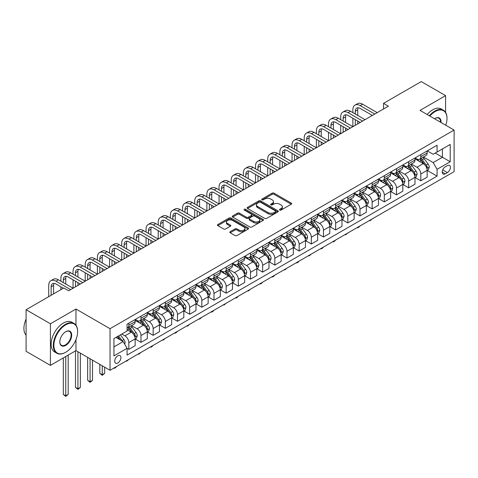 <?xml version="1.0" encoding="UTF-8"?>
<svg xmlns="http://www.w3.org/2000/svg" width="478" height="478" viewBox="0 0 478 478"><rect width="100%" height="100%" fill="white"/><g stroke="black" fill="none" stroke-linecap="round" stroke-linejoin="round"><path stroke-width="0.72" d="M279.761 210.063A0.944 0.544 0 0 0 281.1 210.063L291.245 204.202A1.35 0.783 0 0 0 291.646 203.652A1.35 0.783 0 0 0 291.245 203.096L274.049 193.172A1.35 0.783 0 0 0 272.143 193.172L261.992 199.033A0.944 0.544 0 0 0 261.711 199.416A0.944 0.544 0 0 0 261.992 199.804A0.944 0.544 0 0 0 263.33 199.804L264.639 199.045A4.326 2.498 0 0 1 270.757 199.045L272.191 199.87A4.326 2.498 0 0 1 273.458 201.638A4.326 2.498 0 0 1 272.191 203.401L270.877 204.16A0.944 0.544 0 0 0 270.596 204.548A0.944 0.544 0 0 0 270.877 204.931A0.944 0.544 0 0 0 272.215 204.931L273.524 204.172A4.326 2.498 0 0 1 279.642 204.172L281.076 205.002A4.326 2.498 0 0 1 282.343 206.765A4.326 2.498 0 0 1 281.076 208.533L279.761 209.292A0.944 0.544 0 0 0 279.481 209.675A0.944 0.544 0 0 0 279.761 210.063L279.761 209.292M117.821 362.975A4.404 2.545 120 0 0 120.701 359.092A4.404 2.545 120 0 0 120.026 355.566A4.404 2.545 120 0 0 117.821 355.781A4.404 2.545 120 0 0 114.947 359.665A4.404 2.545 120 0 0 115.622 363.196A4.404 2.545 120 0 0 117.821 362.975M230.199 231.669A1.35 0.783 0 0 0 229.804 232.224A1.35 0.783 0 0 0 230.199 232.774L235.027 235.558A1.35 0.783 0 0 0 236.939 235.558L248.207 229.052A1.35 0.783 0 0 0 248.608 228.496A1.35 0.783 0 0 0 248.207 227.946L231.011 218.016A1.35 0.783 0 0 0 229.099 218.016L217.831 224.529A1.35 0.783 0 0 0 217.43 225.078A1.35 0.783 0 0 0 217.831 225.628L223.656 228.992A1.35 0.783 0 0 0 225.568 228.992L230.39 226.208A1.35 0.783 0 0 0 230.79 225.658A1.35 0.783 0 0 0 230.39 225.108L227.504 223.435A3.615 2.085 0 0 1 226.441 221.959A3.615 2.085 0 0 1 228.675 220.035A3.615 2.085 0 0 1 232.613 220.489L243.935 227.02A3.615 2.085 0 0 1 244.993 228.496A3.615 2.085 0 0 1 242.764 230.426A3.615 2.085 0 0 1 238.821 229.972L236.939 228.884A1.35 0.783 0 0 0 235.027 228.884L230.199 231.669L230.199 232.774M75.972 309.027L50.423 323.779L26.093 309.732L26.093 351.318L50.423 365.365L75.972 350.613L110.036 370.283L110.036 328.697L75.972 309.027L75.972 325.219M445.586 112.336L445.586 95.636L420.037 110.388L454.1 130.052L110.036 328.697M445.586 95.636L421.249 81.589L383.535 103.362L383.535 108.984M26.093 309.732L63.807 287.959L68.671 290.767L388.405 106.17L383.535 103.362M264.734 218.404A1.35 0.783 0 0 0 266.646 218.404L277.921 211.897A1.35 0.783 0 0 0 278.316 211.342A1.35 0.783 0 0 0 277.921 210.792L260.725 200.862A1.35 0.783 0 0 0 258.813 200.862L247.538 207.374A1.35 0.783 0 0 0 247.144 207.924A1.35 0.783 0 0 0 247.538 208.474L264.734 218.404M244.622 210.266A0.944 0.544 0 0 1 245.584 210.398L245.584 209.274L263.067 219.372A1.35 0.783 0 0 1 263.462 219.922A1.35 0.783 0 0 1 263.067 220.472L251.792 226.984A1.35 0.783 0 0 1 249.88 226.984L232.684 217.054L232.684 215.948A1.35 0.783 0 0 0 232.29 216.504A1.35 0.783 0 0 0 232.684 217.054M232.684 215.948L237.506 213.164A1.35 0.783 0 0 1 239.418 213.164L246.397 217.191A1.35 0.783 0 0 0 248.303 217.191L251.506 215.345A1.35 0.783 0 0 0 251.9 214.789A1.35 0.783 0 0 0 251.506 214.24L244.246 210.051A0.944 0.544 0 0 1 243.965 209.663A0.944 0.544 0 0 1 244.551 209.155A0.944 0.544 0 0 1 245.584 209.274M447.384 165.627L445.245 166.864A4.266 2.462 120 0 0 442.455 170.622A4.266 2.462 120 0 0 443.112 174.04A4.266 2.462 120 0 0 445.245 173.831L447.384 172.594A4.266 2.462 120 0 0 450.174 168.836A4.266 2.462 120 0 0 449.517 165.412A4.266 2.462 120 0 0 447.384 165.627M110.036 370.283L454.1 171.638L454.1 130.052M427.284 150.875L433.176 154.274L437.065 152.028L437.065 145.228L127.07 324.204L127.07 331.003L113.931 338.585L113.931 355.895L127.07 348.307L127.07 355.106L437.065 176.131L437.065 169.332L433.176 162.592L423.496 157.005M437.065 152.028L450.204 144.44L450.204 161.749L437.065 169.332M50.423 323.779L50.423 365.365M435.219 153.091L442.419 157.25L442.419 148.939L450.204 144.44M433.176 162.592L442.419 157.25L450.204 161.749M113.931 346.903L123.175 341.567L115.975 337.408M127.07 348.366L128.821 349.376L128.821 342.577A5.503 3.179 -120 0 0 124.931 335.837L121.812 334.038M128.821 349.376L135.149 345.725L135.149 338.926A5.503 3.179 -120 0 0 131.253 332.18L127.07 329.766M135.292 339.063L140.986 342.356L140.986 335.556A5.503 3.179 -120 0 0 137.096 328.81L131.504 325.584M140.986 342.356L147.314 338.699L147.314 331.899A5.503 3.179 -120 0 0 143.424 325.16L135.149 320.38M147.463 332.043L153.157 335.329L153.157 328.529A5.503 3.179 -120 0 0 149.261 321.784L143.669 318.557M153.157 335.329L159.479 331.678L159.479 324.879A5.503 3.179 -120 0 0 155.589 318.133L147.314 313.359M159.628 325.016L165.322 328.302L165.322 321.503A5.503 3.179 -120 0 0 161.427 314.763L155.84 311.536M165.322 328.302L171.65 324.652L171.65 317.852A5.503 3.179 -120 0 0 167.754 311.112L159.479 306.332M171.793 317.995L177.487 321.282L177.487 314.482A5.503 3.179 -120 0 0 173.592 307.736L168.005 304.51M177.487 321.282L183.815 317.625L183.815 310.831A5.503 3.179 -120 0 0 179.919 304.086L171.65 299.312M183.958 310.969L189.652 314.255L189.652 307.456A5.503 3.179 -120 0 0 185.763 300.716L180.17 297.489M189.652 314.255L195.98 310.604L195.98 303.805A5.503 3.179 -120 0 0 192.084 297.059L183.815 292.285M196.123 303.942L201.818 307.235L201.818 300.435A5.503 3.179 -120 0 0 197.928 293.689L192.335 290.463M201.818 307.235L208.145 303.578L208.145 296.778A5.503 3.179 -120 0 0 204.255 290.038L195.98 285.258M208.294 296.922L213.989 300.208L213.989 293.408A5.503 3.179 -120 0 0 210.093 286.663L204.5 283.436M213.989 300.208L220.31 296.557L220.31 289.758A5.503 3.179 -120 0 0 216.42 283.012L208.145 278.238M220.46 289.895L226.154 293.181L226.154 286.382A5.503 3.179 -120 0 0 222.258 279.642L216.671 276.415M226.154 293.181L232.481 289.531L232.481 282.731A5.503 3.179 -120 0 0 228.586 275.991L220.31 271.211M232.625 282.874L238.319 286.161L238.319 279.361A5.503 3.179 -120 0 0 234.423 272.615L228.837 269.389M238.319 286.161L244.646 282.51L244.646 275.71A5.503 3.179 -120 0 0 240.751 268.965L232.481 264.191M244.79 275.848L250.484 279.134L250.484 272.335A5.503 3.179 -120 0 0 246.594 265.595L241.002 262.368M250.484 279.134L256.811 275.483L256.811 268.684A5.503 3.179 -120 0 0 252.916 261.938L244.646 257.164M256.955 268.821L262.649 272.113L262.649 265.314A5.503 3.179 -120 0 0 258.759 258.568L253.167 255.342M262.649 272.113L268.977 268.457L268.977 261.657A5.503 3.179 -120 0 0 265.087 254.917L256.811 250.137M269.126 261.801L274.82 265.087L274.82 258.287A5.503 3.179 -120 0 0 270.924 251.548L265.332 248.315M274.82 265.087L281.142 261.436L281.142 254.637A5.503 3.179 -120 0 0 277.252 247.891L268.977 243.117M281.291 254.774L286.985 258.06L286.985 251.267A5.503 3.179 -120 0 0 283.09 244.521L277.503 241.294M286.985 258.06L293.313 254.41L293.313 247.61A5.503 3.179 -120 0 0 289.417 240.87L281.142 236.09M293.456 247.753L299.15 251.04L299.15 244.24A5.503 3.179 -120 0 0 295.255 237.494L289.668 234.268M299.15 251.04L305.478 247.389L305.478 240.589A5.503 3.179 -120 0 0 301.582 233.844L293.313 229.07M305.621 240.727L311.315 244.013L311.315 237.213A5.503 3.179 -120 0 0 307.426 230.474L301.833 227.247M311.315 244.013L317.643 240.362L317.643 233.563A5.503 3.179 -120 0 0 313.747 226.817L305.478 222.043M317.786 233.706L323.481 236.992L323.481 230.193A5.503 3.179 -120 0 0 319.591 223.447L313.998 220.221M323.481 236.992L329.808 233.336L329.808 226.536A5.503 3.179 -120 0 0 325.918 219.796L317.643 215.016M329.957 226.68L335.652 229.966L335.652 223.166A5.503 3.179 -120 0 0 331.756 216.426L326.163 213.194M335.652 229.966L341.973 226.315L341.973 219.516A5.503 3.179 -120 0 0 338.083 212.77L329.808 207.996M342.123 219.653L347.817 222.945L347.817 216.146A5.503 3.179 -120 0 0 343.921 209.4L338.334 206.173M347.817 222.945L354.144 219.288L354.144 212.489A5.503 3.179 -120 0 0 350.249 205.749L341.973 200.969M354.288 212.632L359.982 215.919L359.982 209.119A5.503 3.179 -120 0 0 356.086 202.373L350.499 199.147M359.982 215.919L366.309 212.268L366.309 205.468A5.503 3.179 -120 0 0 362.414 198.723L354.144 193.949M366.453 205.606L372.147 208.892L372.147 202.092A5.503 3.179 -120 0 0 368.257 195.353L362.665 192.126M372.147 208.892L378.474 205.241L378.474 198.442A5.503 3.179 -120 0 0 374.579 191.702L366.309 186.922M378.618 198.585L384.312 201.871L384.312 195.072A5.503 3.179 -120 0 0 380.422 188.326L374.83 185.1M384.312 201.871L390.64 198.215L390.64 191.415A5.503 3.179 -120 0 0 386.75 184.675L378.474 179.901M390.789 191.559L396.483 194.845L396.483 188.045A5.503 3.179 -120 0 0 392.587 181.305L386.995 178.073M396.483 194.845L402.805 191.194L402.805 184.394A5.503 3.179 -120 0 0 398.915 177.649L390.64 172.875M402.954 184.532L408.648 187.824L408.648 181.025A5.503 3.179 -120 0 0 404.752 174.279L399.166 171.052M408.648 187.824L414.976 184.167L414.976 177.368A5.503 3.179 -120 0 0 411.08 170.628L402.805 165.848M415.119 177.511L420.813 180.798L420.813 173.998A5.503 3.179 -120 0 0 416.918 167.252L411.331 164.026M420.813 180.798L427.141 177.147L427.141 170.347A5.503 3.179 -120 0 0 423.245 163.601L414.976 158.827M415.119 157.901L416.918 158.941A5.503 3.179 -120 0 0 419.672 159.21A5.503 3.179 -120 0 0 420.813 156.688L420.813 154.609M402.954 164.922L404.752 165.962A5.503 3.179 -120 0 0 407.507 166.236A5.503 3.179 -120 0 0 408.648 163.715L408.648 161.636M390.789 171.949L392.587 172.988A5.503 3.179 -120 0 0 395.342 173.257A5.503 3.179 -120 0 0 396.483 170.742L396.483 168.662M378.618 178.969L380.422 180.009A5.503 3.179 -120 0 0 383.177 180.284A5.503 3.179 -120 0 0 384.312 177.762L384.312 175.683M366.453 185.996L368.257 187.035A5.503 3.179 -120 0 0 371.006 187.31A5.503 3.179 -120 0 0 372.147 184.789L372.147 182.71M354.288 193.016L356.086 194.056A5.503 3.179 -120 0 0 358.841 194.331A5.503 3.179 -120 0 0 359.982 191.809L359.982 189.73M342.123 200.043L343.921 201.083A5.503 3.179 -120 0 0 346.675 201.358A5.503 3.179 -120 0 0 347.817 198.836L347.817 196.757M329.957 207.07L331.756 208.109A5.503 3.179 -120 0 0 334.51 208.378A5.503 3.179 -120 0 0 335.652 205.857L335.652 203.777M317.786 214.09L319.591 215.13A5.503 3.179 -120 0 0 322.345 215.405A5.503 3.179 -120 0 0 323.481 212.883L323.481 210.804M305.621 221.117L307.426 222.156A5.503 3.179 -120 0 0 310.174 222.425A5.503 3.179 -120 0 0 311.315 219.91L311.315 217.831M293.456 228.137L295.255 229.177A5.503 3.179 -120 0 0 298.009 229.452A5.503 3.179 -120 0 0 299.15 226.931L299.15 224.851M281.291 235.164L283.09 236.204A5.503 3.179 -120 0 0 285.844 236.479A5.503 3.179 -120 0 0 286.985 233.957L286.985 231.878M269.126 242.191L270.924 243.23A5.503 3.179 -120 0 0 273.679 243.499A5.503 3.179 -120 0 0 274.82 240.978L274.82 238.898M256.955 249.211L258.759 250.251A5.503 3.179 -120 0 0 261.514 250.526A5.503 3.179 -120 0 0 262.649 248.004L262.649 245.925M244.79 256.238L246.594 257.278A5.503 3.179 -120 0 0 249.343 257.546A5.503 3.179 -120 0 0 250.484 255.031L250.484 252.952M232.625 263.259L234.423 264.298A5.503 3.179 -120 0 0 237.178 264.573A5.503 3.179 -120 0 0 238.319 262.052L238.319 259.972M220.46 270.285L222.258 271.325A5.503 3.179 -120 0 0 225.013 271.6A5.503 3.179 -120 0 0 226.154 269.078L226.154 266.999M208.294 277.312L210.093 278.351A5.503 3.179 -120 0 0 212.847 278.62A5.503 3.179 -120 0 0 213.989 276.099L213.989 274.019M196.123 284.332L197.928 285.372A5.503 3.179 -120 0 0 200.682 285.647A5.503 3.179 -120 0 0 201.818 283.125L201.818 281.046M183.958 291.359L185.763 292.399A5.503 3.179 -120 0 0 188.511 292.667A5.503 3.179 -120 0 0 189.652 290.152L189.652 288.073M171.793 298.38L173.592 299.419A5.503 3.179 -120 0 0 176.346 299.694A5.503 3.179 -120 0 0 177.487 297.173L177.487 295.093M159.628 305.406L161.427 306.446A5.503 3.179 -120 0 0 164.181 306.721A5.503 3.179 -120 0 0 165.322 304.199L165.322 302.12M147.463 312.427L149.261 313.466A5.503 3.179 -120 0 0 152.016 313.741A5.503 3.179 -120 0 0 153.157 311.22L153.157 309.141M135.292 319.453L137.096 320.493A5.503 3.179 -120 0 0 139.851 320.768A5.503 3.179 -120 0 0 140.986 318.246L140.986 316.167M427.284 170.485L437.065 176.131M419.672 159.21L426 155.559A5.503 3.179 -120 0 0 427.141 153.038L427.141 150.958M407.507 166.236L413.834 162.58A5.503 3.179 -120 0 0 414.976 160.064L414.976 157.985M395.342 173.257L401.669 169.606A5.503 3.179 -120 0 0 402.805 167.085L402.805 165.006M383.177 180.284L389.498 176.633A5.503 3.179 -120 0 0 390.64 174.112L390.64 172.032M371.006 187.31L377.333 183.654A5.503 3.179 -120 0 0 378.474 181.132L378.474 179.053M358.841 194.331L365.168 190.68A5.503 3.179 -120 0 0 366.309 188.159L366.309 186.079M346.675 201.358L353.003 197.701A5.503 3.179 -120 0 0 354.144 195.185L354.144 193.106M334.51 208.378L340.838 204.727A5.503 3.179 -120 0 0 341.973 202.206L341.973 200.127M322.345 215.405L328.667 211.754A5.503 3.179 -120 0 0 329.808 209.233L329.808 207.153M310.174 222.425L316.502 218.775A5.503 3.179 -120 0 0 317.643 216.253L317.643 214.174M298.009 229.452L304.337 225.801A5.503 3.179 -120 0 0 305.478 223.28L305.478 221.2M285.844 236.479L292.172 232.822A5.503 3.179 -120 0 0 293.313 230.306L293.313 228.227M273.679 243.499L280.006 239.848A5.503 3.179 -120 0 0 281.142 237.327L281.142 235.248M261.514 250.526L267.835 246.875A5.503 3.179 -120 0 0 268.977 244.354L268.977 242.274M249.343 257.546L255.67 253.896A5.503 3.179 -120 0 0 256.811 251.374L256.811 249.295M237.178 264.573L243.505 260.922A5.503 3.179 -120 0 0 244.646 258.401L244.646 256.322M225.013 271.6L231.34 267.943A5.503 3.179 -120 0 0 232.481 265.421L232.481 263.342M212.847 278.62L219.175 274.969A5.503 3.179 -120 0 0 220.31 272.448L220.31 270.369M200.682 285.647L207.004 281.99A5.503 3.179 -120 0 0 208.145 279.475L208.145 277.395M188.511 292.667L194.839 289.017A5.503 3.179 -120 0 0 195.98 286.495L195.98 284.416M176.346 299.694L182.674 296.043A5.503 3.179 -120 0 0 183.815 293.522L183.815 291.443M164.181 306.721L170.509 303.064A5.503 3.179 -120 0 0 171.65 300.543L171.65 298.463M152.016 313.741L158.343 310.091A5.503 3.179 -120 0 0 159.479 307.569L159.479 305.49M139.851 320.768L146.172 317.111A5.503 3.179 -120 0 0 147.314 314.596L147.314 312.516M127.07 328.016A5.503 3.179 -120 0 0 127.68 327.789L134.007 324.138A5.503 3.179 -120 0 0 135.149 321.616L135.149 319.537M127.68 327.789A5.503 3.179 -120 0 0 128.821 325.267L128.821 323.188M123.175 341.567L127.07 348.307M75.972 350.613L75.972 339.613M280.138 210.195L281.076 209.657A4.326 2.498 0 0 0 282.343 207.888L282.343 206.765M273.458 201.638L273.458 202.762A4.326 2.498 0 0 1 272.191 204.524L271.253 205.068M291.227 204.214L274.049 194.295A1.35 0.783 0 0 0 272.143 194.295L262.368 199.935M277.903 211.903L260.725 201.991A1.35 0.783 0 0 0 258.813 201.991L247.556 208.486M275.531 211.73A0.944 0.544 0 0 0 275.812 211.342A0.944 0.544 0 0 0 275.531 210.959L260.438 202.242A0.944 0.544 0 0 0 259.1 202.242L257.714 203.042A4.326 2.498 0 0 0 256.447 204.811A4.326 2.498 0 0 0 257.714 206.574L268.033 212.531A4.326 2.498 0 0 0 274.145 212.531L275.531 211.73L275.531 212.853A0.944 0.544 0 0 0 275.812 212.471L275.812 211.342M256.447 204.811L256.447 205.934A4.326 2.498 0 0 0 257.714 207.697L257.714 206.574M275.531 212.853L274.145 213.654A4.326 2.498 0 0 1 268.033 213.654L257.714 207.697M232.702 217.066L237.506 214.287L237.506 213.164M251.9 214.789L251.9 215.913A1.35 0.783 0 0 1 251.506 216.468L248.303 218.315A1.35 0.783 0 0 1 246.397 218.315L239.418 214.287A1.35 0.783 0 0 0 237.506 214.287M245.584 210.398L263.049 220.483M253.633 221.368A3.615 2.085 0 0 0 257.57 221.822A3.615 2.085 0 0 0 259.799 219.892A3.615 2.085 0 0 0 258.741 218.416L254.756 216.116A1.35 0.783 0 0 0 252.844 216.116L249.641 217.962A1.35 0.783 0 0 0 249.247 218.518A1.35 0.783 0 0 0 249.641 219.067L253.633 221.368L253.633 222.491A3.615 2.085 0 0 0 257.57 222.945A3.615 2.085 0 0 0 259.799 221.015L259.799 219.892M249.247 218.518L249.247 219.641A1.35 0.783 0 0 0 249.641 220.191L249.641 219.067M253.633 222.491L249.641 220.191M244.993 228.496L244.993 229.619A3.615 2.085 0 0 1 242.764 231.549A3.615 2.085 0 0 1 238.821 231.095L236.939 230.008A1.35 0.783 0 0 0 235.027 230.008L230.217 232.786M226.441 221.959L226.441 223.089A3.615 2.085 0 0 0 227.504 224.564L227.504 223.435M230.372 226.219L227.504 224.564M248.207 227.946L248.207 229.052L231.011 219.145A1.35 0.783 0 0 0 229.099 219.145L217.849 225.64M427.141 170.568L428.306 169.893L429.28 167.085A3.645 2.103 -120 0 0 428.115 163.978L424.141 158.672A10.528 6.077 -120 0 0 422.988 157.298M419.033 161.17A10.528 6.077 -120 0 0 416.882 158.917M426.806 168.334L427.314 167.24A3.645 2.103 -120 0 0 426.268 165.047L422.289 159.742A10.528 6.077 -120 0 0 421.142 158.361M420.162 158.929A8.741 5.049 60 0 1 421.596 160.56L424.96 165.053M419.971 159.037A10.528 6.077 60 0 1 421.124 160.411L423.765 163.942M372.213 218.918L369.912 220.806L369.422 220.525M369.912 220.244L369.912 220.806M352.878 112.635L352.878 109.826A10.325 5.963 60 0 1 355.017 105.1L357.448 103.696A10.325 5.963 60 0 1 362.611 104.204L377.208 112.635M355.017 105.1A10.325 5.963 60 0 1 360.179 105.608L374.776 114.039M372.344 115.443L360.179 108.422A6.883 3.973 -120 0 0 356.737 108.082A6.883 3.973 -120 0 0 355.309 111.231L355.309 114.039M358.171 107.765A6.883 3.973 -120 0 0 357.741 109.826L357.741 115.443M355.309 119.661L355.309 125.278M357.741 121.065L357.741 123.874M328.541 126.682L328.541 123.874A10.325 5.963 60 0 1 330.68 119.147L333.118 117.743A10.325 5.963 60 0 1 338.275 118.257L352.878 126.682L352.878 118.257M414.976 177.595L416.141 176.92L417.115 174.112A3.645 2.103 -120 0 0 415.95 171.005L411.97 165.693A10.528 6.077 -120 0 0 410.823 164.318M406.868 168.196A10.528 6.077 -120 0 0 404.711 165.938M414.641 175.36L415.143 174.267A3.645 2.103 -120 0 0 414.103 172.074L410.124 166.762A10.528 6.077 -120 0 0 408.977 165.388M407.997 165.956A8.741 5.049 60 0 1 409.431 167.587L412.795 172.074M407.806 166.063A10.528 6.077 60 0 1 408.959 167.437L411.6 170.969M360.048 225.939L358.715 227.271L357.741 227.833L357.257 227.552M357.741 227.271L357.741 227.833M402.805 184.622L403.976 183.946L404.95 181.132A3.645 2.103 -120 0 0 403.785 178.031L399.805 172.719A10.528 6.077 -120 0 0 398.658 171.345M394.703 175.217A10.528 6.077 -120 0 0 392.546 172.964M402.476 182.387L402.978 181.287A3.645 2.103 -120 0 0 401.932 179.095L397.959 173.789A10.528 6.077 -120 0 0 396.806 172.409M395.826 172.976A8.741 5.049 60 0 1 397.266 174.607L400.63 179.101M395.641 173.084A10.528 6.077 60 0 1 396.788 174.464L399.435 177.989M347.882 232.965L345.576 234.859L345.092 234.573M345.576 234.292L345.576 234.859M390.64 191.642L391.811 190.967L392.779 188.159A3.645 2.103 -120 0 0 391.619 185.052L387.64 179.746A10.528 6.077 -120 0 0 386.493 178.366M382.537 182.243A10.528 6.077 -120 0 0 380.38 179.985M390.311 189.407L390.813 188.314A3.645 2.103 -120 0 0 389.767 186.121L385.794 180.809A10.528 6.077 -120 0 0 384.641 179.435M383.661 180.003A8.741 5.049 60 0 1 385.095 181.634L388.465 186.127M383.476 180.11A10.528 6.077 60 0 1 384.623 181.485L387.27 185.016M335.711 239.986L334.385 241.318L333.411 241.88L332.921 241.599M333.411 241.318L333.411 241.88M340.712 119.661L340.712 116.847A10.325 5.963 60 0 1 342.846 112.121L345.283 110.717A10.325 5.963 60 0 1 350.446 111.231L365.043 119.661M342.846 112.121A10.325 5.963 60 0 1 348.008 112.635L362.611 121.065M360.179 122.47L348.008 115.443A6.883 3.973 -120 0 0 344.566 115.102A6.883 3.973 -120 0 0 343.144 118.257L343.144 121.065M346.006 114.786A6.883 3.973 -120 0 0 345.576 116.847L345.576 122.47M343.144 126.682L343.144 132.304M345.576 128.086L345.576 130.9M316.376 133.709L316.376 130.9A10.325 5.963 60 0 1 318.515 126.174L320.947 124.77A10.325 5.963 60 0 1 326.11 125.278L340.712 133.709L340.712 125.278M330.68 119.147A10.325 5.963 60 0 1 335.843 119.661L350.446 128.086M348.008 129.49L335.843 122.47A6.883 3.973 -120 0 0 332.401 122.129A6.883 3.973 -120 0 0 330.979 125.278L330.979 128.086M333.841 121.812A6.883 3.973 -120 0 0 333.411 123.874L333.411 129.49M330.979 133.709L330.979 139.325M333.411 135.113L333.411 137.921M304.211 140.729L304.211 137.921A10.325 5.963 60 0 1 306.35 133.195L308.782 131.791A10.325 5.963 60 0 1 313.944 132.304L328.541 140.729L328.541 132.304M318.515 126.174A10.325 5.963 60 0 1 323.678 126.682L338.275 135.113M335.843 136.517L323.678 129.49A6.883 3.973 -120 0 0 320.236 129.15A6.883 3.973 -120 0 0 318.808 132.304L318.808 135.113M321.676 128.833A6.883 3.973 -120 0 0 321.246 130.9L321.246 136.517M318.808 140.729L318.808 146.352M321.246 142.139L321.246 144.948M292.046 147.756L292.046 144.948A10.325 5.963 60 0 1 294.185 140.221L296.617 138.817A10.325 5.963 60 0 1 301.779 139.325L316.376 147.756L316.376 139.325M378.474 198.669L379.64 197.994L380.613 195.185A3.645 2.103 -120 0 0 379.448 192.078L375.475 186.767A10.528 6.077 -120 0 0 374.328 185.392M370.372 189.27A10.528 6.077 -120 0 0 368.215 187.012M378.14 196.434L378.648 195.341A3.645 2.103 -120 0 0 377.602 193.142L373.623 187.836A10.528 6.077 -120 0 0 372.476 186.462M371.496 187.023A8.741 5.049 60 0 1 372.93 188.655L376.294 193.148M371.31 187.131A10.528 6.077 60 0 1 372.458 188.511L375.099 192.036M323.546 247.012L322.22 248.345L321.246 248.907L320.756 248.626M321.246 248.339L321.246 248.907M306.35 133.195A10.325 5.963 60 0 1 311.513 133.709L326.11 142.133M323.678 143.543L311.513 136.517A6.883 3.973 -120 0 0 308.071 136.176A6.883 3.973 -120 0 0 306.643 139.325L306.643 142.139M309.511 135.86A6.883 3.973 -120 0 0 309.081 137.921L309.081 143.543M306.643 147.756L306.643 153.372M309.081 149.16L309.081 151.968M279.881 154.782L279.881 151.968A10.325 5.963 60 0 1 282.014 147.242L284.452 145.838A10.325 5.963 60 0 1 289.614 146.352L304.211 154.782L304.211 146.352M445.753 125.236A16.796 9.697 120 0 0 446.996 118.424A16.796 9.697 120 0 0 435.123 111.565A16.796 9.697 120 0 0 429.841 116.046M429.328 115.754A17.208 9.936 -60 0 1 434.831 111.063A17.208 9.936 -60 0 1 443.429 110.209A17.208 9.936 -60 0 1 446.996 118.084A17.208 9.936 -60 0 1 446.996 118.257M434.562 118.777A8.395 4.846 -60 0 1 435.123 118.424L435.123 118.424A8.395 4.846 -60 0 1 441.033 122.511M427.189 114.517A17.208 9.936 -60 0 1 432.686 109.826A17.208 9.936 -60 0 1 441.29 108.972L443.429 110.209M440.465 122.183A7.983 4.607 120 0 0 438.822 118.197A7.983 4.607 120 0 0 434.974 118.508M65.462 352.411L65.755 352.244A16.796 9.697 120 0 0 77.627 331.678A16.796 9.697 120 0 0 65.755 324.819A16.796 9.697 120 0 0 53.877 345.385A16.796 9.697 120 0 0 65.755 352.244L65.462 352.411A17.208 9.936 -60 0 1 56.858 353.266A17.208 9.936 -60 0 1 54.217 339.476A17.208 9.936 -60 0 1 65.462 324.317A17.208 9.936 -60 0 1 74.06 323.463A17.208 9.936 -60 0 1 77.627 331.338A17.208 9.936 -60 0 1 77.627 331.511M65.755 345.385A8.395 4.846 -60 0 1 59.816 341.961A8.395 4.846 -60 0 1 65.755 331.678L65.755 331.678A8.395 4.846 -60 0 1 71.688 335.102A8.395 4.846 -60 0 1 65.755 345.385M59.816 341.788A7.983 4.607 120 0 0 61.471 345.277A7.983 4.607 120 0 0 65.462 344.883A7.983 4.607 120 0 0 70.678 337.844A7.983 4.607 120 0 0 69.453 331.451A7.983 4.607 120 0 0 65.606 331.762M56.858 353.266L54.713 352.029A17.208 9.936 -60 0 1 52.078 338.239A17.208 9.936 -60 0 1 63.317 323.08A17.208 9.936 -60 0 1 71.921 322.226L74.06 323.463M26.093 335.192A17.208 9.936 -60 0 1 26.093 319.113M366.309 205.689L367.474 205.014L368.448 202.206A3.645 2.103 -120 0 0 367.283 199.099L363.31 193.793A10.528 6.077 -120 0 0 362.157 192.419M358.201 196.291A10.528 6.077 -120 0 0 356.05 194.038M365.975 203.455L366.483 202.361A3.645 2.103 -120 0 0 365.437 200.168L361.458 194.863A10.528 6.077 -120 0 0 360.31 193.482M359.331 194.05A8.741 5.049 60 0 1 360.765 195.681L364.128 200.174M359.139 194.158A10.528 6.077 60 0 1 360.293 195.532L362.933 199.063M311.381 254.039L309.081 255.927L308.591 255.646M309.081 255.366L309.081 255.927M354.144 212.716L355.309 212.041L356.283 209.233A3.645 2.103 -120 0 0 355.118 206.126L351.139 200.814A10.528 6.077 -120 0 0 349.992 199.44M346.036 203.317A10.528 6.077 -120 0 0 343.879 201.059M353.81 210.481L354.312 209.388A3.645 2.103 -120 0 0 353.272 207.195L349.293 201.883A10.528 6.077 -120 0 0 348.145 200.509M347.165 201.071A8.741 5.049 60 0 1 348.599 202.702L351.963 207.195M346.974 201.184A10.528 6.077 60 0 1 348.127 202.558L350.768 206.09M299.216 261.06L297.884 262.392L296.91 262.954L296.426 262.673M296.91 262.392L296.91 262.954M341.973 219.737L343.144 219.067L344.118 216.253A3.645 2.103 -120 0 0 342.953 213.146L338.974 207.84A10.528 6.077 -120 0 0 337.827 206.466M333.871 210.338A10.528 6.077 -120 0 0 331.714 208.085M341.645 217.508L342.146 216.409A3.645 2.103 -120 0 0 341.101 214.216L337.127 208.91A10.528 6.077 -120 0 0 335.974 207.53M335 208.097A8.741 5.049 60 0 1 336.434 209.728L339.798 214.222M334.809 208.205A10.528 6.077 60 0 1 335.956 209.585L338.603 213.11M287.051 268.086L284.745 269.974L284.261 269.694M284.745 269.413L284.745 269.974M329.808 226.763L330.979 226.088L331.947 223.28A3.645 2.103 -120 0 0 330.788 220.173L326.809 214.867A10.528 6.077 -120 0 0 325.661 213.487M321.706 217.365A10.528 6.077 -120 0 0 319.549 215.106M329.479 224.529L329.981 223.435A3.645 2.103 -120 0 0 328.936 221.242L324.962 215.931A10.528 6.077 -120 0 0 323.809 214.556M322.829 215.124A8.741 5.049 60 0 1 324.263 216.755L327.633 221.248M322.644 215.231A10.528 6.077 60 0 1 323.791 216.606L326.438 220.137M274.88 275.107L273.553 276.439L272.579 277.001L272.09 276.72M272.579 276.439L272.579 277.001M317.643 233.79L318.808 233.115L319.782 230.306A3.645 2.103 -120 0 0 318.617 227.199L314.644 221.888A10.528 6.077 -120 0 0 313.496 220.513M309.541 224.391A10.528 6.077 -120 0 0 307.384 222.133M317.308 231.555L317.816 230.462A3.645 2.103 -120 0 0 316.771 228.263L312.791 222.957A10.528 6.077 -120 0 0 311.644 221.583M310.664 222.145A8.741 5.049 60 0 1 312.098 223.776L315.462 228.269M310.479 222.252A10.528 6.077 60 0 1 311.626 223.632L314.267 227.158M262.715 282.134L261.388 283.466L260.414 284.028L259.924 283.747M260.414 283.46L260.414 284.028M294.185 140.221A10.325 5.963 60 0 1 299.348 140.729L313.944 149.16M311.513 150.564L299.348 143.543A6.883 3.973 -120 0 0 295.906 143.203A6.883 3.973 -120 0 0 294.478 146.352L294.478 149.16M297.34 142.88A6.883 3.973 -120 0 0 296.91 144.948L296.91 150.564M294.478 154.782L294.478 160.399M296.91 156.186L296.91 158.995M267.71 161.803L267.71 158.995A10.325 5.963 60 0 1 269.849 154.269L272.287 152.864A10.325 5.963 60 0 1 277.443 153.372L292.046 161.803L292.046 153.372M282.014 147.242A10.325 5.963 60 0 1 287.176 147.756L301.779 156.186M299.348 157.591L287.176 150.564A6.883 3.973 -120 0 0 283.735 150.223A6.883 3.973 -120 0 0 282.313 153.372L282.313 156.186M285.175 149.907A6.883 3.973 -120 0 0 284.745 151.968L284.745 157.591M282.313 161.803L282.313 167.425M284.745 163.207L284.745 166.015M255.545 168.83L255.545 166.021A10.325 5.963 60 0 1 257.684 161.295L260.116 159.885A10.325 5.963 60 0 1 265.278 160.399L279.881 168.83L279.881 160.399M269.849 154.269A10.325 5.963 60 0 1 275.011 154.782L289.614 163.207M287.176 164.611L275.011 157.591A6.883 3.973 -120 0 0 271.57 157.25A6.883 3.973 -120 0 0 270.148 160.399L270.148 163.207M273.01 156.933A6.883 3.973 -120 0 0 272.579 158.995L272.579 164.611M270.148 168.83L270.148 174.446M272.579 170.234L272.579 173.042M243.38 175.85L243.38 173.042A10.325 5.963 60 0 1 245.519 168.316L247.951 166.912A10.325 5.963 60 0 1 253.113 167.425L267.71 175.85L267.71 167.425M257.684 161.295A10.325 5.963 60 0 1 262.846 161.803L277.443 170.234M275.011 171.638L262.846 164.611A6.883 3.973 -120 0 0 259.405 164.271A6.883 3.973 -120 0 0 257.977 167.425L257.977 170.234M260.845 163.954A6.883 3.973 -120 0 0 260.414 166.021L260.414 171.638M257.977 175.85L257.977 181.473M260.414 177.254L260.414 180.069M231.215 182.877L231.215 180.069A10.325 5.963 60 0 1 233.354 175.342L235.785 173.938A10.325 5.963 60 0 1 240.948 174.446L255.545 182.877L255.545 174.446M245.519 168.316A10.325 5.963 60 0 1 250.681 168.83L265.278 177.254M262.846 178.664L250.681 171.638A6.883 3.973 -120 0 0 247.24 171.297A6.883 3.973 -120 0 0 245.811 174.446L245.811 177.254M248.68 170.981A6.883 3.973 -120 0 0 248.249 173.042L248.249 178.664M245.811 182.877L245.811 188.493M248.249 184.281L248.249 187.089M243.38 189.897L243.38 181.473M305.478 240.81L306.643 240.135L307.617 237.327A3.645 2.103 -120 0 0 306.452 234.22L302.478 228.914A10.528 6.077 -120 0 0 301.325 227.534M297.37 231.412A10.528 6.077 -120 0 0 295.219 229.159M305.143 238.576L305.651 237.482A3.645 2.103 -120 0 0 304.606 235.29L300.626 229.978A10.528 6.077 -120 0 0 299.479 228.604M298.499 229.171A8.741 5.049 60 0 1 299.933 230.802L303.297 235.296M298.308 229.279A10.528 6.077 60 0 1 299.461 230.653L302.102 234.184M250.55 289.154L248.249 291.048L247.759 290.767M248.249 290.487L248.249 291.048M233.354 175.342A10.325 5.963 60 0 1 238.516 175.85L253.113 184.281M250.681 185.685L238.516 178.664A6.883 3.973 -120 0 0 235.074 178.324A6.883 3.973 -120 0 0 233.646 181.473L233.646 184.281M236.508 178.001A6.883 3.973 -120 0 0 236.078 180.069L236.078 185.685M233.646 189.903L233.646 195.52M236.078 191.308L236.078 194.116M206.878 196.924L206.878 194.116A10.325 5.963 60 0 1 209.017 189.39L211.455 187.985A10.325 5.963 60 0 1 216.612 188.493L231.215 196.924L231.215 188.493M293.313 247.837L294.478 247.162L295.452 244.354A3.645 2.103 -120 0 0 294.287 241.247L290.307 235.935A10.528 6.077 -120 0 0 289.16 234.561M285.205 238.438A10.528 6.077 -120 0 0 283.048 236.18M292.978 245.602L293.48 244.509A3.645 2.103 -120 0 0 292.44 242.316L288.461 237.004A10.528 6.077 -120 0 0 287.314 235.63M286.334 236.192A8.741 5.049 60 0 1 287.768 237.823L291.132 242.316M286.143 236.305A10.528 6.077 60 0 1 287.296 237.68L289.937 241.211M238.385 296.181L237.052 297.513L236.078 298.075L235.594 297.794M236.078 297.513L236.078 298.075M219.049 189.903L219.049 187.089A10.325 5.963 60 0 1 221.183 182.363L223.62 180.959A10.325 5.963 60 0 1 228.783 181.473L243.38 189.903M221.183 182.363A10.325 5.963 60 0 1 226.345 182.877L240.948 191.308M238.516 192.712L226.345 185.685A6.883 3.973 -120 0 0 222.903 185.345A6.883 3.973 -120 0 0 221.481 188.493L221.481 191.308M224.343 185.028A6.883 3.973 -120 0 0 223.913 187.089L223.913 192.712M221.481 196.924L221.481 202.547M223.913 198.328L223.913 201.136M194.713 203.951L194.713 201.136A10.325 5.963 60 0 1 196.852 196.416L199.284 195.006A10.325 5.963 60 0 1 204.447 195.52L219.049 203.951L219.049 195.52M281.142 254.858L282.313 254.188L283.287 251.374A3.645 2.103 -120 0 0 282.122 248.267L278.142 242.961A10.528 6.077 -120 0 0 276.995 241.587M273.04 245.459A10.528 6.077 -120 0 0 270.883 243.206M280.813 252.629L281.315 251.53A3.645 2.103 -120 0 0 280.269 249.337L276.296 244.031A10.528 6.077 -120 0 0 275.143 242.651M274.169 243.218A8.741 5.049 60 0 1 275.603 244.85L278.967 249.343M273.978 243.326A10.528 6.077 60 0 1 275.125 244.7L277.772 248.231M226.219 303.207L223.913 305.095L223.429 304.815M223.913 304.534L223.913 305.095M209.017 189.39A10.325 5.963 60 0 1 214.18 189.903L228.783 198.328M226.345 199.732L214.18 192.712A6.883 3.973 -120 0 0 210.738 192.371A6.883 3.973 -120 0 0 209.316 195.52L209.316 198.328M212.178 192.054A6.883 3.973 -120 0 0 211.748 194.116L211.748 199.732M209.316 203.951L209.316 209.567M211.748 205.355L211.748 208.163M182.548 210.971L182.548 208.163A10.325 5.963 60 0 1 184.687 203.437L187.119 202.033A10.325 5.963 60 0 1 192.281 202.547L206.878 210.971L206.878 202.547M268.977 261.884L270.148 261.209L271.116 258.401A3.645 2.103 -120 0 0 269.956 255.294L265.977 249.988A10.528 6.077 -120 0 0 264.83 248.608M260.874 252.486A10.528 6.077 -120 0 0 258.718 250.227M268.648 259.65L269.15 258.556A3.645 2.103 -120 0 0 268.104 256.363L264.131 251.052A10.528 6.077 -120 0 0 262.978 249.677M261.998 250.245A8.741 5.049 60 0 1 263.432 251.876L266.802 256.369M261.813 250.353A10.528 6.077 60 0 1 262.96 251.727L265.607 255.258M214.048 310.228L212.722 311.56L211.748 312.122L211.258 311.841M211.748 311.56L211.748 312.122M196.852 196.416A10.325 5.963 60 0 1 202.015 196.924L216.612 205.355M214.18 206.759L202.015 199.732A6.883 3.973 -120 0 0 198.573 199.392A6.883 3.973 -120 0 0 197.145 202.547L197.145 205.355M200.013 199.075A6.883 3.973 -120 0 0 199.583 201.136L199.583 206.759M197.145 210.971L197.145 216.594M199.583 212.375L199.583 215.19M170.383 217.998L170.383 215.19A10.325 5.963 60 0 1 172.522 210.463L174.954 209.059A10.325 5.963 60 0 1 180.116 209.567L194.713 217.998L194.713 209.567M256.811 268.911L257.977 268.236L258.951 265.421A3.645 2.103 -120 0 0 257.785 262.32L253.812 257.009A10.528 6.077 -120 0 0 252.665 255.634M248.709 259.512A10.528 6.077 -120 0 0 246.552 257.254M256.477 266.676L256.985 265.577A3.645 2.103 -120 0 0 255.939 263.384L251.96 258.078A10.528 6.077 -120 0 0 250.813 256.704M249.833 257.266A8.741 5.049 60 0 1 251.267 258.897L254.631 263.39M249.647 257.373A10.528 6.077 60 0 1 250.795 258.753L253.436 262.279M201.883 317.255L199.583 319.149L199.093 318.862M199.583 318.581L199.583 319.149M184.687 203.437A10.325 5.963 60 0 1 189.85 203.951L204.447 212.375M202.015 213.786L189.85 206.759A6.883 3.973 -120 0 0 186.408 206.418A6.883 3.973 -120 0 0 184.98 209.567L184.98 212.375M187.848 206.102A6.883 3.973 -120 0 0 187.418 208.163L187.418 213.786M184.98 217.998L184.98 223.614M187.418 219.402L187.418 222.21M158.218 225.019L158.218 222.21A10.325 5.963 60 0 1 160.351 217.484L162.789 216.08A10.325 5.963 60 0 1 167.951 216.594L182.548 225.019L182.548 216.594M244.646 275.931L245.811 275.256L246.785 272.448A3.645 2.103 -120 0 0 245.62 269.341L241.647 264.035A10.528 6.077 -120 0 0 240.494 262.655M236.538 266.533A10.528 6.077 -120 0 0 234.387 264.274M244.312 273.697L244.82 272.603A3.645 2.103 -120 0 0 243.774 270.411L239.795 265.099A10.528 6.077 -120 0 0 238.647 263.725M237.668 264.292A8.741 5.049 60 0 1 239.102 265.923L242.466 270.417M237.476 264.4A10.528 6.077 60 0 1 238.63 265.774L241.271 269.305M189.718 324.275L187.418 326.169L186.928 325.888M187.418 325.608L187.418 326.169M172.522 210.463A10.325 5.963 60 0 1 177.685 210.971L192.281 219.402M189.85 220.806L177.685 213.786A6.883 3.973 -120 0 0 174.243 213.439A6.883 3.973 -120 0 0 172.815 216.594L172.815 219.402M175.677 213.122A6.883 3.973 -120 0 0 175.247 215.19L175.247 220.806M172.815 225.019L172.815 230.641M175.247 226.429L175.247 229.237M146.047 232.045L146.047 229.237A10.325 5.963 60 0 1 148.186 224.511L150.624 223.107A10.325 5.963 60 0 1 155.78 223.614L170.383 232.045L170.383 223.614M232.481 282.958L233.646 282.283L234.62 279.475A3.645 2.103 -120 0 0 233.455 276.368L229.476 271.056A10.528 6.077 -120 0 0 228.329 269.682M224.373 273.559A10.528 6.077 -120 0 0 222.216 271.301M232.147 280.723L232.649 279.63A3.645 2.103 -120 0 0 231.609 277.431L227.63 272.125A10.528 6.077 -120 0 0 226.482 270.751M225.502 271.313A8.741 5.049 60 0 1 226.936 272.944L230.3 277.437M225.311 271.426A10.528 6.077 60 0 1 226.464 272.801L229.105 276.332M177.553 331.302L176.221 332.634L175.247 333.196L174.763 332.915M175.247 332.634L175.247 333.196M220.31 289.979L221.481 289.31L222.455 286.495A3.645 2.103 -120 0 0 221.29 283.388L217.311 278.082A10.528 6.077 -120 0 0 216.164 276.708M212.208 280.58A10.528 6.077 -120 0 0 210.051 278.327M219.982 287.744L220.483 286.651A3.645 2.103 -120 0 0 219.438 284.458L215.464 279.152A10.528 6.077 -120 0 0 214.311 277.772M213.337 278.339A8.741 5.049 60 0 1 214.771 279.971L218.135 284.464M213.146 278.447A10.528 6.077 60 0 1 214.293 279.821L216.94 283.352M165.388 338.328L163.082 340.216L162.598 339.936M163.082 339.655L163.082 340.216M208.145 297.005L209.316 296.33L210.284 293.522A3.645 2.103 -120 0 0 209.125 290.415L205.146 285.103A10.528 6.077 -120 0 0 203.998 283.729M200.043 287.607A10.528 6.077 -120 0 0 197.886 285.348M207.816 294.771L208.318 293.677A3.645 2.103 -120 0 0 207.273 291.484L203.299 286.173A10.528 6.077 -120 0 0 202.146 284.798M201.166 285.366A8.741 5.049 60 0 1 202.6 286.997L205.97 291.484M200.981 285.474A10.528 6.077 60 0 1 202.128 286.848L204.775 290.379M153.217 345.349L151.89 346.681L150.917 347.243L150.427 346.962M150.917 346.681L150.917 347.243M195.98 304.032L197.145 303.357L198.119 300.543A3.645 2.103 -120 0 0 196.954 297.441L192.981 292.13A10.528 6.077 -120 0 0 191.833 290.755M187.878 294.627A10.528 6.077 -120 0 0 185.721 292.375M195.645 301.797L196.153 300.698A3.645 2.103 -120 0 0 195.108 298.505L191.128 293.199A10.528 6.077 -120 0 0 189.981 291.819M189.001 292.387A8.741 5.049 60 0 1 190.435 294.018L193.799 298.511M188.816 292.494A10.528 6.077 60 0 1 189.963 293.874L192.604 297.4M141.052 352.376L138.751 354.27L138.262 353.983M138.751 353.702L138.751 354.27M183.815 311.053L184.98 310.377L185.954 307.569A3.645 2.103 -120 0 0 184.789 304.462L180.815 299.156A10.528 6.077 -120 0 0 179.662 297.776M175.707 301.654A10.528 6.077 -120 0 0 173.556 299.395M183.48 308.818L183.988 307.724A3.645 2.103 -120 0 0 182.943 305.532L178.963 300.22A10.528 6.077 -120 0 0 177.816 298.846M176.836 299.413A8.741 5.049 60 0 1 178.27 301.044L181.634 305.538M176.645 299.521A10.528 6.077 60 0 1 177.798 300.895L180.439 304.426M128.887 359.396L126.586 361.29L126.096 361.01M126.586 360.729L126.586 361.29M171.65 318.079L172.815 317.404L173.789 314.596A3.645 2.103 -120 0 0 172.624 311.489L168.65 306.177A10.528 6.077 -120 0 0 167.497 304.803M163.542 308.68A10.528 6.077 -120 0 0 161.385 306.422M171.315 315.844L171.817 314.751A3.645 2.103 -120 0 0 170.777 312.552L166.798 307.246A10.528 6.077 -120 0 0 165.651 305.872M164.671 306.434A8.741 5.049 60 0 1 166.105 308.065L169.469 312.558M164.48 306.547A10.528 6.077 60 0 1 165.633 307.922L168.274 311.447M116.722 366.423L115.389 367.755L114.415 368.317L113.931 368.036M114.415 367.755L114.415 368.317M159.479 325.1L160.65 324.425L161.624 321.616A3.645 2.103 -120 0 0 160.459 318.509L156.479 313.204A10.528 6.077 -120 0 0 155.332 311.829M151.377 315.701A10.528 6.077 -120 0 0 149.22 313.449M159.15 322.865L159.652 321.772A3.645 2.103 -120 0 0 158.606 319.579L154.633 314.273A10.528 6.077 -120 0 0 153.486 312.893M152.506 313.46A8.741 5.049 60 0 1 153.94 315.092L157.304 319.585M152.315 313.568A10.528 6.077 60 0 1 153.462 314.942L156.109 318.473M102.25 365.784L102.25 374.722L104.682 373.318L104.682 367.188M104.682 373.318L102.25 375.338L99.818 373.318L99.818 364.379M99.818 373.318L102.25 374.722L102.25 375.338M147.314 332.126L148.485 331.451L149.453 328.643A3.645 2.103 -120 0 0 148.294 325.536L144.314 320.224A10.528 6.077 -120 0 0 143.167 318.85M139.212 322.728A10.528 6.077 -120 0 0 137.055 320.469M146.985 329.892L147.487 328.798A3.645 2.103 -120 0 0 146.441 326.605L142.468 321.294A10.528 6.077 -120 0 0 141.315 319.919M140.335 320.487A8.741 5.049 60 0 1 141.769 322.118L145.139 326.605M140.15 320.595A10.528 6.077 60 0 1 141.297 321.969L143.944 325.5M90.085 358.763L90.085 381.743L92.517 380.339L92.517 360.167M92.517 380.339L90.085 382.364L87.653 380.339L87.653 357.359M87.653 380.339L90.085 381.743L90.085 382.364M160.351 217.484A10.325 5.963 60 0 1 165.513 217.998L180.116 226.429M177.685 227.833L165.513 220.806A6.883 3.973 -120 0 0 162.072 220.466A6.883 3.973 -120 0 0 160.65 223.614L160.65 226.429M163.512 220.149A6.883 3.973 -120 0 0 163.082 222.21L163.082 227.833M160.65 232.045L160.65 237.662M163.082 233.449L163.082 236.257M133.882 239.072L133.882 236.257A10.325 5.963 60 0 1 136.021 231.531L138.453 230.127A10.325 5.963 60 0 1 143.615 230.641L158.218 239.072L158.218 230.641M148.186 224.511A10.325 5.963 60 0 1 153.348 225.019L167.951 233.449M165.513 234.853L153.348 227.833A6.883 3.973 -120 0 0 149.907 227.492A6.883 3.973 -120 0 0 148.485 230.641L148.485 233.449M151.347 227.175A6.883 3.973 -120 0 0 150.917 229.237L150.917 234.853M148.485 239.072L148.485 244.688M150.917 240.476L150.917 243.284M121.717 246.092L121.717 243.284A10.325 5.963 60 0 1 123.856 238.558L126.288 237.154A10.325 5.963 60 0 1 131.45 237.668L146.047 246.092L146.047 237.668M136.021 231.531A10.325 5.963 60 0 1 141.183 232.045L155.78 240.476M153.348 241.88L141.183 234.853A6.883 3.973 -120 0 0 137.742 234.513A6.883 3.973 -120 0 0 136.314 237.668L136.314 240.476M139.182 234.196A6.883 3.973 -120 0 0 138.751 236.257L138.751 241.88M136.314 246.092L136.314 251.715M138.751 247.496L138.751 250.311M109.552 253.119L109.552 250.311A10.325 5.963 60 0 1 111.691 245.584L114.123 244.18A10.325 5.963 60 0 1 119.285 244.688L133.882 253.119L133.882 244.688M123.856 238.558A10.325 5.963 60 0 1 129.018 239.072L143.615 247.496M141.183 248.901L129.018 241.88A6.883 3.973 -120 0 0 125.577 241.539A6.883 3.973 -120 0 0 124.149 244.688L124.149 247.496M127.017 241.223A6.883 3.973 -120 0 0 126.586 243.284L126.586 248.901M124.149 253.119L124.149 258.735M126.586 254.523L126.586 257.331M97.387 260.14L97.387 257.331A10.325 5.963 60 0 1 99.52 252.605L101.957 251.201A10.325 5.963 60 0 1 107.12 251.715L121.717 260.14L121.717 251.715M111.691 245.584A10.325 5.963 60 0 1 116.853 246.092L131.45 254.523M129.018 255.927L116.853 248.901A6.883 3.973 -120 0 0 113.411 248.56A6.883 3.973 -120 0 0 111.983 251.715L111.983 254.523M114.845 248.243A6.883 3.973 -120 0 0 114.415 250.311L114.415 255.927M111.983 260.14L111.983 265.762M114.415 261.55L114.415 264.358M85.215 267.166L85.215 264.358A10.325 5.963 60 0 1 87.355 259.632L89.792 258.228A10.325 5.963 60 0 1 94.949 258.735L109.552 267.166L109.552 258.735M99.52 252.605A10.325 5.963 60 0 1 104.682 253.119L119.285 261.55M116.853 262.954L104.682 255.927A6.883 3.973 -120 0 0 101.24 255.587A6.883 3.973 -120 0 0 99.818 258.735L99.818 261.55M102.68 255.27A6.883 3.973 -120 0 0 102.25 257.331L102.25 262.954M99.818 267.166L99.818 272.783M102.25 268.57L102.25 271.379M73.05 274.193L73.05 271.379A10.325 5.963 60 0 1 75.189 266.652L77.621 265.248A10.325 5.963 60 0 1 82.784 265.762L97.387 274.193L97.387 265.762M87.355 259.632A10.325 5.963 60 0 1 92.517 260.14L107.12 268.57M104.682 269.974L92.517 262.954A6.883 3.973 -120 0 0 89.075 262.613A6.883 3.973 -120 0 0 87.653 265.762L87.653 268.57M90.515 262.291A6.883 3.973 -120 0 0 90.085 264.358L90.085 269.974M87.653 274.193L87.653 279.809M90.085 275.597L90.085 278.405M60.885 281.213L60.885 278.405A10.325 5.963 60 0 1 63.024 273.679L65.456 272.275A10.325 5.963 60 0 1 70.619 272.783L85.215 281.213L85.215 272.783M75.189 266.652A10.325 5.963 60 0 1 80.352 267.166L94.949 275.597M92.517 277.001L80.352 269.974A6.883 3.973 -120 0 0 76.91 269.634A6.883 3.973 -120 0 0 75.482 272.783L75.482 275.597M78.35 269.317A6.883 3.973 -120 0 0 77.92 271.379L77.92 277.001M75.482 281.213L75.482 286.836M77.92 282.618L77.92 285.432M48.72 296.665L48.72 285.432A10.325 5.963 60 0 1 50.859 280.706L53.291 279.295A10.325 5.963 60 0 1 58.453 279.809L73.05 288.24L73.05 279.809M135.149 339.147L136.314 338.478L137.288 335.664A3.645 2.103 -120 0 0 136.122 332.563L132.149 327.251A10.528 6.077 -120 0 0 131.002 325.877M134.814 336.918L135.322 335.819A3.645 2.103 -120 0 0 134.276 333.626L130.297 328.32A10.528 6.077 -120 0 0 129.15 326.94M128.17 327.508A8.741 5.049 60 0 1 129.604 329.139L132.968 333.632M127.984 327.615A10.528 6.077 60 0 1 129.132 328.995L131.773 332.521M77.92 351.736L77.92 388.769L80.352 387.365L80.352 353.14M80.352 387.365L77.92 389.385L75.482 387.365L75.482 350.894M75.482 387.365L77.92 388.769L77.92 389.385M63.024 273.679A10.325 5.963 60 0 1 68.187 274.193L82.784 282.618M80.352 284.022L68.187 277.001A6.883 3.973 -120 0 0 64.745 276.66A6.883 3.973 -120 0 0 63.317 279.809L63.317 282.618M66.185 276.344A6.883 3.973 -120 0 0 65.755 278.405L65.755 284.022M60.885 289.644L60.885 286.836M124.639 344.094L125.122 342.69A3.645 2.103 -120 0 0 123.957 339.583L120.408 334.845M122.44 341.143A3.645 2.103 -120 0 0 122.111 340.653L118.562 335.915M117.648 336.44L120.199 339.846M117.391 336.59L119.554 339.476M65.755 356.516L65.755 395.796L68.187 394.392L68.187 355.106M68.187 394.392L65.755 396.411L63.317 394.392L63.317 357.92M63.317 394.392L65.755 395.796L65.755 396.411M50.859 280.706A10.325 5.963 60 0 1 56.022 281.213L70.619 289.644M63.317 288.24L56.022 284.022A6.883 3.973 -120 0 0 52.58 283.681A6.883 3.973 -120 0 0 51.152 286.836L51.152 295.261M54.014 283.364A6.883 3.973 -120 0 0 53.584 285.432L53.584 293.856M124.931 335.837L131.253 332.18M137.096 328.81L143.424 325.16M149.261 321.784L155.589 318.133M161.427 314.763L167.754 311.112M173.592 307.736L179.919 304.086M185.763 300.716L192.084 297.059M197.928 293.689L204.255 290.038M210.093 286.663L216.42 283.012M222.258 279.642L228.586 275.991M234.423 272.615L240.751 268.965M246.594 265.595L252.916 261.938M258.759 258.568L265.087 254.917M270.924 251.548L277.252 247.891M283.09 244.521L289.417 240.87M295.255 237.494L301.582 233.844M307.426 230.474L313.747 226.817M319.591 223.447L325.918 219.796M331.756 216.426L338.083 212.77M343.921 209.4L350.249 205.749M356.086 202.373L362.414 198.723M368.257 195.353L374.579 191.702M380.422 188.326L386.75 184.675M392.587 181.305L398.915 177.649M404.752 174.279L411.08 170.628M416.918 167.252L423.245 163.601M420.813 156.688L427.141 153.038M420.813 173.998L427.141 170.347M408.648 181.025L414.976 177.368M408.648 163.715L414.976 160.064M396.483 188.045L402.805 184.394M396.483 170.742L402.805 167.085M384.312 195.072L390.64 191.415M384.312 177.762L390.64 174.112M372.147 202.092L378.474 198.442M372.147 184.789L378.474 181.132M359.982 209.119L366.309 205.468M359.982 191.809L366.309 188.159M347.817 216.146L354.144 212.489M347.817 198.836L354.144 195.185M335.652 223.166L341.973 219.516M335.652 205.857L341.973 202.206M323.481 230.193L329.808 226.536M323.481 212.883L329.808 209.233M311.315 237.213L317.643 233.563M311.315 219.91L317.643 216.253M299.15 244.24L305.478 240.589M299.15 226.931L305.478 223.28M286.985 251.267L293.313 247.61M286.985 233.957L293.313 230.306M274.82 258.287L281.142 254.637M274.82 240.978L281.142 237.327M262.649 265.314L268.977 261.657M262.649 248.004L268.977 244.354M250.484 272.335L256.811 268.684M250.484 255.031L256.811 251.374M238.319 279.361L244.646 275.71M238.319 262.052L244.646 258.401M226.154 286.382L232.481 282.731M226.154 269.078L232.481 265.421M213.989 293.408L220.31 289.758M213.989 276.099L220.31 272.448M201.818 300.435L208.145 296.778M201.818 283.125L208.145 279.475M189.652 307.456L195.98 303.805M189.652 290.152L195.98 286.495M177.487 314.482L183.815 310.831M177.487 297.173L183.815 293.522M165.322 321.503L171.65 317.852M165.322 304.199L171.65 300.543M153.157 328.529L159.479 324.879M153.157 311.22L159.479 307.569M140.986 335.556L147.314 331.899M140.986 318.246L147.314 314.596M128.821 342.577L135.149 338.926M128.821 325.267L135.149 321.616M442.718 169.899L447.384 172.594M442.228 172.086L445.245 173.831M281.076 209.657L281.076 208.533M270.877 204.931L270.877 204.16M272.191 204.524L272.191 203.401M261.992 199.804L261.992 199.033M272.143 194.295L272.143 193.172M274.049 194.295L274.049 193.172M291.245 204.202L291.245 203.096M247.538 208.474L247.538 207.374M258.813 201.991L258.813 200.862M260.725 201.991L260.725 200.862M277.921 211.897L277.921 210.792M268.033 213.654L268.033 212.531M274.145 213.654L274.145 212.531M239.418 214.287L239.418 213.164M246.397 218.315L246.397 217.191M248.303 218.315L248.303 217.191M251.506 216.468L251.506 215.345M263.067 220.472L263.067 219.372M235.027 230.008L235.027 228.884M236.939 230.008L236.939 228.884M238.821 231.095L238.821 229.972M230.39 226.208L230.39 225.108M217.831 225.628L217.831 224.529M229.099 219.145L229.099 218.016M231.011 219.145L231.011 218.016M426.866 168.537L429.256 167.157M422.289 159.742L424.141 158.672M419.421 161.397L421.124 160.411M426.268 165.047L428.115 163.978M425.976 166.469L427.314 167.24M362.611 104.204L360.179 105.608M357.741 109.826L355.309 111.231M414.701 175.557L417.091 174.183M410.124 166.762L411.97 165.693M407.256 168.417L408.959 167.437M414.103 172.074L415.95 171.005M413.811 173.496L415.143 174.267M402.536 182.584L404.926 181.204M397.959 173.789L399.805 172.719M395.091 175.444L396.788 174.464M401.932 179.095L403.785 178.031M401.645 180.523L402.978 181.287M390.371 189.611L392.755 188.23M385.794 180.809L387.64 179.746M382.926 182.465L384.623 181.485M389.767 186.121L391.619 185.052M389.48 187.543L390.813 188.314M350.446 111.231L348.008 112.635M345.576 116.847L343.144 118.257M338.275 118.257L335.843 119.661M333.411 123.874L330.979 125.278M326.11 125.278L323.678 126.682M321.246 130.9L318.808 132.304M378.2 196.631L380.59 195.251M373.623 187.836L375.475 186.767M370.755 189.491L372.458 188.511M377.602 193.142L379.448 192.078M377.315 194.57L378.648 195.341M313.944 132.304L311.513 133.709M309.081 137.921L306.643 139.325M366.034 203.658L368.424 202.278M361.458 194.863L363.31 193.793M358.59 196.518L360.293 195.532M365.437 200.168L367.283 199.099M365.144 201.591L366.483 202.361M353.869 210.679L356.259 209.304M349.293 201.883L351.139 200.814M346.425 203.538L348.127 202.558M353.272 207.195L355.118 206.126M352.979 208.617L354.312 209.388M341.704 217.705L344.094 216.325M337.127 208.91L338.974 207.84M334.259 210.565L335.956 209.585M341.101 214.216L342.953 213.146M340.814 215.644L342.146 216.409M329.539 224.732L331.923 223.351M324.962 215.931L326.809 214.867M322.094 217.586L323.791 216.606M328.936 221.242L330.788 220.173M328.649 222.664L329.981 223.435M317.368 231.752L319.758 230.372M312.791 222.957L314.644 221.888M309.923 224.612L311.626 223.632M316.771 228.263L318.617 227.199M316.484 229.691L317.816 230.462M301.779 139.325L299.348 140.729M296.91 144.948L294.478 146.352M289.614 146.352L287.176 147.756M284.745 151.968L282.313 153.372M277.443 153.372L275.011 154.782M272.579 158.995L270.148 160.399M265.278 160.399L262.846 161.803M260.414 166.021L257.977 167.425M253.113 167.425L250.681 168.83M248.249 173.042L245.811 174.446M305.203 238.779L307.593 237.399M300.626 229.978L302.478 228.914M297.758 231.639L299.461 230.653M304.606 235.29L306.452 234.22M304.313 236.712L305.651 237.482M240.948 174.446L238.516 175.85M236.078 180.069L233.646 181.473M293.038 245.8L295.428 244.419M288.461 237.004L290.307 235.935M285.593 238.659L287.296 237.68M292.44 242.316L294.287 241.247M292.148 243.738L293.48 244.509M228.783 181.473L226.345 182.877M223.913 187.089L221.481 188.493M280.873 252.826L283.263 251.446M276.296 244.031L278.142 242.961M273.428 245.686L275.125 244.7M280.269 249.337L282.122 248.267M279.983 250.765L281.315 251.53M216.612 188.493L214.18 189.903M211.748 194.116L209.316 195.52M268.708 259.853L271.092 258.473M264.131 251.052L265.977 249.988M261.263 252.707L262.96 251.727M268.104 256.363L269.956 255.294M267.817 257.785L269.15 258.556M204.447 195.52L202.015 196.924M199.583 201.136L197.145 202.547M256.537 266.873L258.927 265.493M251.96 258.078L253.812 257.009M249.092 259.733L250.795 258.753M255.939 263.384L257.785 262.32M255.652 264.812L256.985 265.577M192.281 202.547L189.85 203.951M187.418 208.163L184.98 209.567M244.372 273.9L246.762 272.52M239.795 265.099L241.647 264.035M236.927 266.76L238.63 265.774M243.774 270.411L245.62 269.341M243.481 271.833L244.82 272.603M180.116 209.567L177.685 210.971M175.247 215.19L172.815 216.594M232.206 280.921L234.596 279.54M227.63 272.125L229.476 271.056M224.762 273.78L226.464 272.801M231.609 277.431L233.455 276.368M231.316 278.859L232.649 279.63M220.041 287.947L222.431 286.567M215.464 279.152L217.311 278.082M212.596 280.807L214.293 279.821M219.438 284.458L221.29 283.388M219.151 285.88L220.483 286.651M207.876 294.968L210.26 293.594M203.299 286.173L205.146 285.103M200.431 287.828L202.128 286.848M207.273 291.484L209.125 290.415M206.986 292.906L208.318 293.677M195.705 301.994L198.095 300.614M191.128 293.199L192.981 292.13M188.26 294.854L189.963 293.874M195.108 298.505L196.954 297.441M194.821 299.933L196.153 300.698M183.54 309.021L185.93 307.641M178.963 300.22L180.815 299.156M176.095 301.875L177.798 300.895M182.943 305.532L184.789 304.462M182.65 306.954L183.988 307.724M171.375 316.042L173.765 314.661M166.798 307.246L168.65 306.177M163.93 308.902L165.633 307.922M170.777 312.552L172.624 311.489M170.485 313.98L171.817 314.751M159.21 323.068L161.6 321.688M154.633 314.273L156.479 313.204M151.765 315.928L153.462 314.942M158.606 319.579L160.459 318.509M158.32 321.001L159.652 321.772M147.045 330.089L149.435 328.715M142.468 321.294L144.314 320.224M139.6 322.949L141.297 321.969M146.441 326.605L148.294 325.536M146.154 328.028L147.487 328.798M167.951 216.594L165.513 217.998M163.082 222.21L160.65 223.614M155.78 223.614L153.348 225.019M150.917 229.237L148.485 230.641M143.615 230.641L141.183 232.045M138.751 236.257L136.314 237.668M131.45 237.668L129.018 239.072M126.586 243.284L124.149 244.688M119.285 244.688L116.853 246.092M114.415 250.311L111.983 251.715M107.12 251.715L104.682 253.119M102.25 257.331L99.818 258.735M94.949 258.735L92.517 260.14M90.085 264.358L87.653 265.762M82.784 265.762L80.352 267.166M77.92 271.379L75.482 272.783M134.874 337.115L137.264 335.735M130.297 328.32L132.149 327.251M127.429 329.975L129.132 328.995M134.276 333.626L136.122 332.563M133.989 335.054L135.322 335.819M70.619 272.783L68.187 274.193M65.755 278.405L63.317 279.809M124.172 343.294L125.099 342.762M122.111 340.653L123.957 339.583M58.453 279.809L56.022 281.213M53.584 285.432L51.152 286.836M446.996 118.424L446.996 118.084M77.627 331.678L77.627 331.338"/></g></svg>
